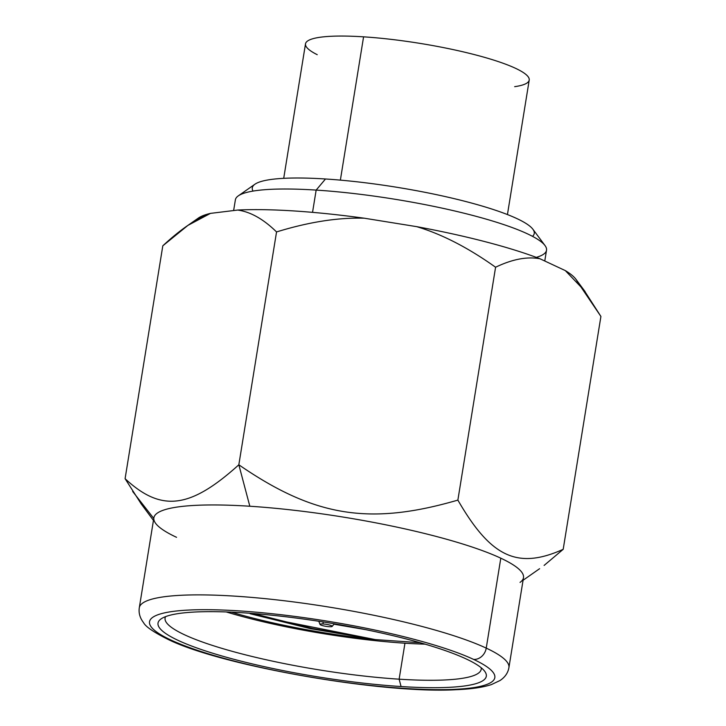 <?xml version="1.0" encoding="UTF-8"?>
<svg xmlns="http://www.w3.org/2000/svg" width="726" height="726" viewBox="0 0 726 726"><rect width="100%" height="100%" fill="white"/><g stroke="black" fill="none" stroke-linecap="round" stroke-linejoin="round"><path stroke-width="1.09" d="M317.235 54.686A113.32 18.767 9.2 0 1 363.581 36.835A113.32 18.767 9.2 0 1 497.074 61.184A113.32 18.767 9.2 0 1 514.661 86.666M233.636 210.549L235.378 199.841A157.596 26.091 9.2 0 1 316.155 190.094L312.543 212.346L316.155 190.094A157.596 26.091 9.2 0 1 472.036 215.25A157.596 26.091 9.2 0 1 546.515 250.234L544.772 261.006M532.53 236.358A142.813 23.649 -170.8 0 0 474.541 203.87A142.813 23.649 -170.8 0 0 325.493 178.986A142.813 23.649 -170.8 0 0 253.02 191.092M283.712 178.324L305.501 43.85A113.32 18.767 9.2 0 1 363.581 36.835L340.367 180.13L363.581 36.835A113.32 18.767 9.2 0 1 475.666 54.931A113.32 18.767 9.2 0 1 529.218 80.087L507.438 214.56M325.493 178.986A142.813 23.649 9.2 0 1 532.884 229.244L545.008 245.551A157.596 26.091 -170.8 0 0 316.155 190.094L325.493 178.986L316.155 190.094A157.596 26.091 -170.8 0 0 238.282 195.875L254.935 184.222A142.813 23.649 9.2 0 1 325.493 178.986M536.287 257.367A157.596 26.091 -170.8 0 0 545.008 245.551M473.624 659.417A174.902 28.958 9.2 0 1 405.172 688.457A174.902 28.958 9.2 0 1 170.71 639.924A174.902 28.958 9.2 0 1 239.163 610.893A174.902 28.958 9.2 0 1 473.624 659.417A12.315 10.491 -65 0 0 486.238 648.118A187.217 31 9.2 0 1 508.917 667.611A187.217 31 -170.8 0 0 486.238 648.118A12.315 10.491 115 0 1 473.624 659.417A174.902 28.958 -170.8 0 0 239.163 610.893A174.902 28.958 -170.8 0 0 170.71 639.924A174.902 28.958 -170.8 0 0 405.172 688.457A174.902 28.958 -170.8 0 0 473.624 659.417M401.079 686.542A166.281 27.534 -170.8 0 0 466.165 658.936A166.281 27.534 -170.8 0 0 243.255 612.798A166.281 27.534 -170.8 0 0 178.169 640.405A166.281 27.534 -170.8 0 0 401.079 686.542A166.281 27.534 -170.8 0 0 484.714 671.314A166.281 27.534 -170.8 0 0 243.255 612.798A166.281 27.534 -170.8 0 0 161.099 618.897A166.281 27.534 -170.8 0 0 225.105 656.885A166.281 27.534 -170.8 0 0 401.079 686.542L399.128 679.182L401.079 686.542M520.034 582.397A187.217 31 -170.8 0 0 500.804 558.185A187.217 31 9.2 0 1 523.482 577.687L508.917 667.611C507.991 672.875 505.042 677.167 500.069 680.498L491.402 684.591C482.808 687.413 471.047 689.119 456.119 689.7C381.531 694.056 219.724 665.406 167.434 639.089A12.315 10.491 -65 0 0 170.71 639.924A12.315 10.491 115 0 1 167.434 639.089C153.54 632.092 145.59 626.638 143.594 622.717C139.955 618.007 138.521 613.016 139.301 607.753A187.217 31 9.2 0 1 280.653 600.329A187.217 31 9.2 0 1 486.238 648.118A187.217 31 -170.8 0 0 280.653 600.329A187.217 31 -170.8 0 0 139.301 607.753L153.867 517.82A187.217 31 9.2 0 1 249.826 506.24A187.217 31 9.2 0 1 500.804 558.185L486.238 648.118L500.804 558.185A187.217 31 -170.8 0 0 249.826 506.24A187.217 31 -170.8 0 0 155.654 523.382A187.217 31 -170.8 0 0 176.545 537.313M141.234 503.962L125.09 478.688C161.29 512.32 190.012 508.844 238.836 464.785L249.826 506.24L238.836 464.785L276.542 231.939C263.429 219.08 250.47 211.792 237.665 210.059A193.996 32.116 9.2 0 1 364.289 218.208C338.044 217.428 308.795 222.002 276.542 231.939C263.429 219.08 250.47 211.792 237.665 210.059A193.996 32.116 9.2 0 1 364.289 218.208L416.67 226.648A193.996 32.116 9.2 0 1 539.972 258.765C527.085 256.378 512.293 259.2 495.586 267.232C468.134 247.684 441.835 234.153 416.67 226.648A193.996 32.116 9.2 0 1 539.972 258.765L565.327 270.607A193.996 32.116 9.2 0 1 575.899 279.229L585.138 291.67M186.391 226.439L198.343 218.081A193.996 32.116 9.2 0 1 210.467 213.38L187.916 225.387L162.805 245.815L125.09 478.688C161.29 512.32 190.012 508.844 238.836 464.785C314.403 516.83 369.715 525.751 457.87 500.105C490.93 557.35 517.529 569.792 563.194 549.319L600.91 316.445L584.003 290.155L565.327 270.607A193.996 32.116 9.2 0 1 577.515 282.242M195.938 220.314A193.996 32.116 9.2 0 1 210.467 213.38L237.665 210.059L210.467 213.38C196.574 218.372 180.683 229.189 162.805 245.815L125.09 478.688M565.327 270.607L539.972 258.765C527.085 256.378 512.293 259.2 495.586 267.232C468.134 247.684 441.835 234.153 416.67 226.648L364.289 218.208C338.044 217.428 308.795 222.002 276.542 231.939L238.836 464.785C314.403 516.83 369.715 525.751 457.87 500.105L495.586 267.232L457.87 500.105C490.93 557.35 517.529 569.792 563.194 549.319L544.11 565.427M563.194 549.319L600.91 316.445L578.531 283.403M153.767 518.437L132.676 491.484M481.184 667.757A160.119 26.508 9.2 0 1 399.128 679.182A160.119 26.508 9.2 0 1 236.957 652.62A160.119 26.508 9.2 0 1 165.573 616.637A160.119 26.508 -170.8 0 0 165.074 618.08A160.119 26.508 -170.8 0 0 240.742 653.618A160.119 26.508 -170.8 0 0 399.128 679.182L404.954 643.209A160.119 26.508 9.2 0 1 226.24 611.945A160.119 26.508 9.2 0 0 404.954 643.209L399.128 679.182A160.119 26.508 -170.8 0 0 481.202 669.281A160.119 26.508 -170.8 0 0 481.184 667.757M425.1 644.153A160.119 26.508 9.2 0 1 404.954 643.209A160.119 26.508 9.2 0 0 425.1 644.153M253.065 613.506L312.706 628.525L375.215 639.579A153.966 25.492 -170.8 0 1 231.422 612.154A153.966 25.492 -170.8 0 0 375.215 639.579L420.118 642.719L375.215 639.579L310.383 628.643L250.152 613.733M365.895 629.678L333.978 624.206L365.895 629.678M375.215 639.579L275.272 619.705M329.032 626.701A6.162 1.016 9.2 0 1 320.774 624.995A6.162 1.016 9.2 0 1 323.188 623.97A6.162 1.016 9.2 0 1 331.446 625.676A6.162 1.016 9.2 0 1 329.032 626.701A6.162 1.016 -170.8 0 0 332.145 626.411A6.162 1.016 -170.8 0 0 329.522 625.022A6.162 1.016 -170.8 0 0 323.188 623.97A6.162 1.016 -170.8 0 0 320.039 624.451A6.162 1.016 -170.8 0 0 329.032 626.701M322.97 621.919L323.188 623.97L322.97 621.919M140.862 503.463L153.449 520.406M539.609 568.694L523.065 580.274M320.039 624.451L318.805 621.265M332.145 626.411L334.323 623.779"/></g></svg>
